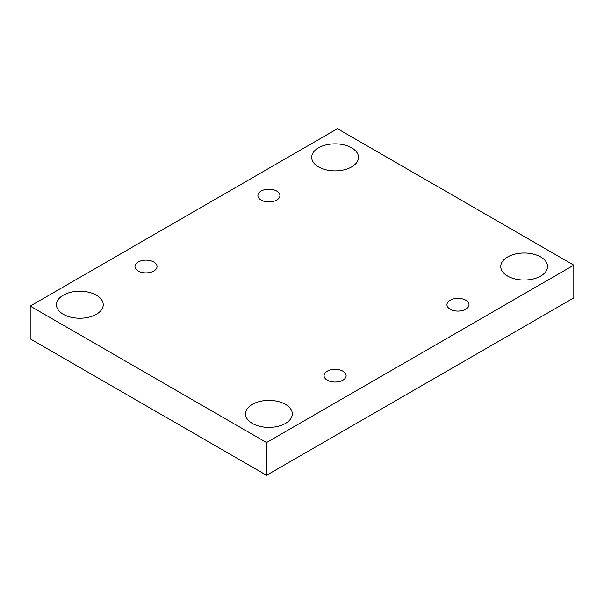 <?xml version="1.0" encoding="UTF-8"?>
<svg xmlns="http://www.w3.org/2000/svg" width="604" height="604" viewBox="0 0 604 604"><rect width="100%" height="100%" fill="white"/><g stroke="black" fill="none" stroke-linecap="round" stroke-linejoin="round"><path stroke-width="0.91" d="M266.545 442.551L266.545 475.295L573.8 297.908L573.8 265.156L337.455 128.705L30.2 306.092L266.545 442.551L573.8 265.156M30.2 306.092L30.2 338.844L266.545 475.295M318.542 147.806A23.397 13.507 180 0 1 344.046 144.877A23.397 13.507 180 0 1 358.489 157.357A23.397 13.507 180 0 1 335.092 170.864A23.397 13.507 180 0 1 311.694 157.357A23.397 13.507 180 0 1 318.542 147.806M63.292 295.175A23.397 13.507 180 0 1 88.788 292.245A23.397 13.507 180 0 1 103.231 304.726A23.397 13.507 180 0 1 79.834 318.24A23.397 13.507 180 0 1 56.436 304.726A23.397 13.507 180 0 1 63.292 295.175M252.366 404.34A23.397 13.507 180 0 1 277.863 401.411A23.397 13.507 180 0 1 292.306 413.891A23.397 13.507 180 0 1 268.908 427.398A23.397 13.507 180 0 1 245.511 413.891A23.397 13.507 180 0 1 252.366 404.34M507.624 256.972A23.397 13.507 180 0 1 533.121 254.042A23.397 13.507 180 0 1 547.564 266.523A23.397 13.507 180 0 1 524.166 280.029A23.397 13.507 180 0 1 500.769 266.523A23.397 13.507 180 0 1 507.624 256.972M450.191 309.233A11.031 6.365 0 0 0 462.211 310.615A11.031 6.365 0 0 0 469.021 304.726A11.031 6.365 0 0 0 457.991 298.361A11.031 6.365 0 0 0 446.96 304.726A11.031 6.365 0 0 0 450.191 309.233M327.293 380.188A11.031 6.365 0 0 0 339.312 381.569A11.031 6.365 0 0 0 346.122 375.688A11.031 6.365 0 0 0 335.092 369.316A11.031 6.365 0 0 0 324.061 375.688A11.031 6.365 0 0 0 327.293 380.188M138.21 271.022A11.031 6.365 0 0 0 150.23 272.404A11.031 6.365 0 0 0 157.04 266.523A11.031 6.365 0 0 0 146.009 260.15A11.031 6.365 0 0 0 134.979 266.523A11.031 6.365 0 0 0 138.21 271.022M261.109 200.067A11.031 6.365 0 0 0 273.129 201.449A11.031 6.365 0 0 0 279.939 195.568A11.031 6.365 0 0 0 268.908 189.195A11.031 6.365 0 0 0 257.878 195.568A11.031 6.365 0 0 0 261.109 200.067"/></g></svg>
